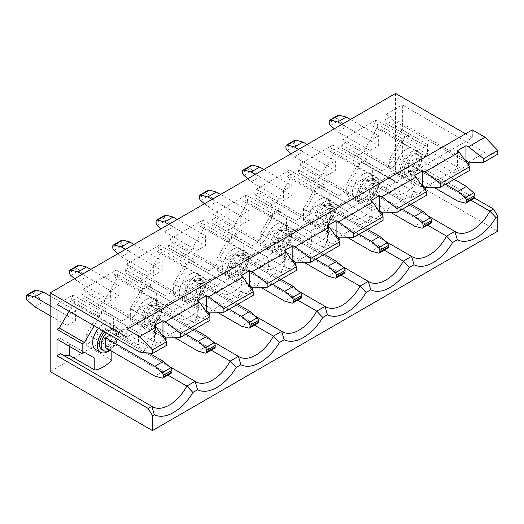 <?xml version="1.0" encoding="UTF-8"?>
<svg xmlns="http://www.w3.org/2000/svg" width="524" height="524" viewBox="0 0 524 524"><rect width="100%" height="100%" fill="white"/><g stroke="black" fill="none" stroke-linecap="round" stroke-linejoin="round"><path stroke-width="0.39" stroke-dasharray="2.62 1.97" d="M152.995 305.394A12.052 6.956 120 0 0 145.122 316.011A12.052 6.956 120 0 0 146.969 325.666A12.052 6.956 120 0 0 152.995 325.07A12.052 6.956 120 0 0 160.868 314.452A12.052 6.956 120 0 0 159.021 304.791A12.052 6.956 120 0 0 152.995 305.394M151.292 304.405A12.052 6.956 120 0 0 143.419 315.029A12.052 6.956 120 0 0 145.266 324.683A12.052 6.956 120 0 0 151.292 324.087A12.052 6.956 120 0 0 159.165 313.463A12.052 6.956 120 0 0 157.318 303.809A12.052 6.956 120 0 0 151.292 304.405M196.284 280.399A12.052 6.956 120 0 0 188.411 291.017A12.052 6.956 120 0 0 190.258 300.678A12.052 6.956 120 0 0 196.284 300.075A12.052 6.956 120 0 0 204.15 289.458A12.052 6.956 120 0 0 202.303 279.803A12.052 6.956 120 0 0 196.284 280.399M194.574 279.416A12.052 6.956 120 0 0 186.701 290.034A12.052 6.956 120 0 0 188.548 299.689A12.052 6.956 120 0 0 194.574 299.093A12.052 6.956 120 0 0 202.447 288.475A12.052 6.956 120 0 0 200.6 278.82A12.052 6.956 120 0 0 194.574 279.416M239.566 255.411A12.052 6.956 120 0 0 231.693 266.028A12.052 6.956 120 0 0 233.54 275.683A12.052 6.956 120 0 0 239.566 275.087A12.052 6.956 120 0 0 247.439 264.469A12.052 6.956 120 0 0 245.592 254.808A12.052 6.956 120 0 0 239.566 255.411M237.863 254.422A12.052 6.956 120 0 0 229.99 265.046A12.052 6.956 120 0 0 231.837 274.7A12.052 6.956 120 0 0 237.863 274.104A12.052 6.956 120 0 0 245.736 263.48A12.052 6.956 120 0 0 243.889 253.826A12.052 6.956 120 0 0 237.863 254.422M282.855 230.416A12.052 6.956 120 0 0 274.982 241.033A12.052 6.956 120 0 0 276.829 250.695A12.052 6.956 120 0 0 282.855 250.092A12.052 6.956 120 0 0 290.728 239.475A12.052 6.956 120 0 0 288.881 229.82A12.052 6.956 120 0 0 282.855 230.416M281.152 229.433A12.052 6.956 120 0 0 273.279 240.051A12.052 6.956 120 0 0 275.126 249.706A12.052 6.956 120 0 0 281.152 249.11A12.052 6.956 120 0 0 289.025 238.492A12.052 6.956 120 0 0 287.178 228.837A12.052 6.956 120 0 0 281.152 229.433M326.144 205.421A12.052 6.956 120 0 0 318.271 216.045A12.052 6.956 120 0 0 320.118 225.7A12.052 6.956 120 0 0 326.144 225.104A12.052 6.956 120 0 0 334.017 214.486A12.052 6.956 120 0 0 332.17 204.825A12.052 6.956 120 0 0 326.144 205.421M324.441 204.439A12.052 6.956 120 0 0 316.568 215.063A12.052 6.956 120 0 0 318.415 224.717A12.052 6.956 120 0 0 324.441 224.121A12.052 6.956 120 0 0 332.308 213.497A12.052 6.956 120 0 0 330.461 203.843A12.052 6.956 120 0 0 324.441 204.439M151.292 301.948A15.065 8.698 120 0 0 141.447 315.219A15.065 8.698 120 0 0 143.759 327.29A15.065 8.698 120 0 0 151.292 326.544A15.065 8.698 120 0 0 161.13 313.273A15.065 8.698 120 0 0 158.824 301.202A15.065 8.698 120 0 0 151.292 301.948M146.602 299.243A15.065 8.698 120 0 0 136.764 312.514A15.065 8.698 120 0 0 139.07 324.585A15.065 8.698 120 0 0 146.602 323.839A15.065 8.698 120 0 0 156.447 310.568A15.065 8.698 120 0 0 154.135 298.497A15.065 8.698 120 0 0 146.602 299.243M194.574 276.954A15.065 8.698 120 0 0 184.736 290.231A15.065 8.698 120 0 0 187.048 302.302A15.065 8.698 120 0 0 194.574 301.555A15.065 8.698 120 0 0 204.419 288.279A15.065 8.698 120 0 0 202.107 276.207A15.065 8.698 120 0 0 194.574 276.954M189.891 274.248A15.065 8.698 120 0 0 180.046 287.525A15.065 8.698 120 0 0 182.359 299.597A15.065 8.698 120 0 0 189.891 298.85A15.065 8.698 120 0 0 199.729 285.573A15.065 8.698 120 0 0 197.424 273.502A15.065 8.698 120 0 0 189.891 274.248M237.863 251.965A15.065 8.698 120 0 0 228.025 265.236A15.065 8.698 120 0 0 230.331 277.307A15.065 8.698 120 0 0 237.863 276.561A15.065 8.698 120 0 0 247.701 263.29A15.065 8.698 120 0 0 245.396 251.219A15.065 8.698 120 0 0 237.863 251.965M233.18 249.26A15.065 8.698 120 0 0 223.335 262.531A15.065 8.698 120 0 0 225.648 274.602A15.065 8.698 120 0 0 233.18 273.856A15.065 8.698 120 0 0 243.018 260.585A15.065 8.698 120 0 0 240.706 248.514A15.065 8.698 120 0 0 233.18 249.26M281.152 226.971A15.065 8.698 120 0 0 271.308 240.247A15.065 8.698 120 0 0 273.62 252.319A15.065 8.698 120 0 0 281.152 251.572A15.065 8.698 120 0 0 290.99 238.296A15.065 8.698 120 0 0 288.685 226.224A15.065 8.698 120 0 0 281.152 226.971M276.462 224.265A15.065 8.698 120 0 0 266.624 237.542A15.065 8.698 120 0 0 268.93 249.614A15.065 8.698 120 0 0 276.462 248.867A15.065 8.698 120 0 0 286.307 235.59A15.065 8.698 120 0 0 283.995 223.519A15.065 8.698 120 0 0 276.462 224.265M324.441 201.982A15.065 8.698 120 0 0 314.597 215.253A15.065 8.698 120 0 0 316.909 227.324A15.065 8.698 120 0 0 324.441 226.578A15.065 8.698 120 0 0 334.279 213.307A15.065 8.698 120 0 0 331.967 201.236A15.065 8.698 120 0 0 324.441 201.982M319.751 199.277A15.065 8.698 120 0 0 309.913 212.548A15.065 8.698 120 0 0 312.219 224.619A15.065 8.698 120 0 0 319.751 223.872A15.065 8.698 120 0 0 329.589 210.602A15.065 8.698 120 0 0 327.284 198.531A15.065 8.698 120 0 0 319.751 199.277M369.427 180.433A12.052 6.956 120 0 0 361.56 191.05A12.052 6.956 120 0 0 363.407 200.705A12.052 6.956 120 0 0 369.427 200.109A12.052 6.956 120 0 0 377.3 189.492A12.052 6.956 120 0 0 375.453 179.837A12.052 6.956 120 0 0 369.427 180.433M367.724 179.45A12.052 6.956 120 0 0 359.85 190.068A12.052 6.956 120 0 0 361.698 199.723A12.052 6.956 120 0 0 367.724 199.127A12.052 6.956 120 0 0 375.597 188.509A12.052 6.956 120 0 0 373.75 178.854A12.052 6.956 120 0 0 367.724 179.45M367.724 176.988A15.065 8.698 120 0 0 357.885 190.264A15.065 8.698 120 0 0 360.191 202.336A15.065 8.698 120 0 0 367.724 201.589A15.065 8.698 120 0 0 377.568 188.312A15.065 8.698 120 0 0 375.256 176.241A15.065 8.698 120 0 0 367.724 176.988M363.04 174.282A15.065 8.698 120 0 0 353.196 187.559A15.065 8.698 120 0 0 355.508 199.624A15.065 8.698 120 0 0 363.04 198.884A15.065 8.698 120 0 0 372.878 185.607A15.065 8.698 120 0 0 370.573 173.536A15.065 8.698 120 0 0 363.04 174.282M109.706 350.058A12.052 6.956 120 0 0 117.579 339.441A12.052 6.956 120 0 0 115.732 329.786A12.052 6.956 120 0 0 109.706 330.382A12.052 6.956 120 0 0 106.529 332.923M101.977 349.672A12.052 6.956 120 0 0 108.003 349.076A12.052 6.956 120 0 0 115.876 338.458A12.052 6.956 120 0 0 114.029 328.803A12.052 6.956 120 0 0 108.003 329.399A12.052 6.956 120 0 0 104.826 331.941M412.716 155.438A12.052 6.956 120 0 0 404.842 166.062A12.052 6.956 120 0 0 406.69 175.717A12.052 6.956 120 0 0 412.716 175.121A12.052 6.956 120 0 0 420.589 164.503A12.052 6.956 120 0 0 418.741 154.842A12.052 6.956 120 0 0 412.716 155.438M411.012 154.456A12.052 6.956 120 0 0 403.139 165.073A12.052 6.956 120 0 0 404.986 174.734A12.052 6.956 120 0 0 411.012 174.138A12.052 6.956 120 0 0 418.886 163.514A12.052 6.956 120 0 0 417.039 153.859A12.052 6.956 120 0 0 411.012 154.456M109.955 350.202A15.065 8.698 120 0 0 118.175 337.004A15.065 8.698 120 0 0 115.535 326.19A15.065 8.698 120 0 0 108.003 326.937A15.065 8.698 120 0 0 103.215 331.011M95.787 349.58A15.065 8.698 120 0 0 103.313 348.833A15.065 8.698 120 0 0 113.158 335.556A15.065 8.698 120 0 0 110.846 323.485A15.065 8.698 120 0 0 103.313 324.232A15.065 8.698 120 0 0 98.532 328.306M411.012 151.999A15.065 8.698 120 0 0 401.174 165.27A15.065 8.698 120 0 0 403.48 177.341A15.065 8.698 120 0 0 411.012 176.595A15.065 8.698 120 0 0 420.851 163.324A15.065 8.698 120 0 0 418.545 151.253A15.065 8.698 120 0 0 411.012 151.999M406.329 149.294A15.065 8.698 120 0 0 396.485 162.564A15.065 8.698 120 0 0 398.797 174.636A15.065 8.698 120 0 0 406.329 173.889A15.065 8.698 120 0 0 416.167 160.619A15.065 8.698 120 0 0 413.855 148.547A15.065 8.698 120 0 0 406.329 149.294M148.731 322.607L157.252 317.688L157.252 307.85L148.731 312.769L148.731 322.607L174.027 337.214M192.02 297.619L200.541 292.7L200.541 282.862L192.02 287.781L192.02 297.619L217.316 312.225M235.309 272.624L243.83 267.705L243.83 257.867L235.309 262.786L235.309 272.624L260.605 287.231M278.598 247.636L287.113 242.717L287.113 232.879L278.598 237.798L278.598 247.636L303.894 262.242M321.88 222.641L330.402 217.722L330.402 207.884L321.88 212.803L321.88 222.641L347.176 237.248M103.189 312.501L96.881 316.142L86.702 333.827L111.835 348.342L122.02 330.657L128.328 327.009L103.189 312.501L113.374 318.428L113.374 330.467L138.513 344.982A33.739 19.48 120 0 0 155.471 334.856L130.332 320.341L130.332 308.636L140.347 291.043L146.478 287.506L156.663 293.433L156.663 305.479L181.795 319.994A33.739 19.48 120 0 0 198.753 309.861L173.621 295.346L173.621 283.641L183.636 266.054L189.767 262.517L199.945 268.445L199.945 280.484L225.084 294.999A33.739 19.48 120 0 0 242.042 284.873L216.903 270.358L216.903 258.653L226.925 241.06L233.049 237.523L243.234 243.45L243.234 255.496L268.373 270.011A33.739 19.48 120 0 0 285.331 259.878L260.192 245.363L260.192 233.658L270.207 216.071L276.338 212.534L286.523 218.462L286.523 230.501L311.656 245.016A33.739 19.48 120 0 0 328.62 234.883L303.481 220.375L303.481 208.67L313.496 191.077L319.627 187.54L329.806 193.467L329.806 205.513L354.945 220.028A33.739 19.48 120 0 0 371.902 209.895L346.77 195.38L346.77 183.675L356.785 166.088L362.49 162.794L372.669 168.721L372.669 180.583A33.739 19.48 120 0 1 364.318 179.156L455.494 231.791M86.702 333.827L86.702 345.689A33.739 19.48 120 0 0 95.702 333.447L103.942 328.692A33.739 19.48 120 0 0 104.597 329.105A33.739 19.48 120 0 0 113.374 330.467M130.332 320.341A33.739 19.48 120 0 0 138.991 308.459L147.231 303.704A33.739 19.48 120 0 0 147.879 304.11A33.739 19.48 120 0 0 156.663 305.479M117.631 274.248L117.631 277.301L103.189 302.662L96.455 306.547L82.013 297.861L82.013 294.816L85.851 292.602L83.29 289.156L116.354 270.07L113.8 276.462L117.631 274.248L142.77 288.763L142.77 291.816L128.328 317.171L121.594 321.061L96.455 306.547M140.347 281.205L125.302 272.873L125.302 269.821L129.133 267.607L126.579 264.162L159.643 245.075L157.082 251.474L160.92 249.26L160.92 252.306L146.478 277.668L140.347 281.205L165.486 295.719L150.44 287.388L150.44 284.336L142.77 288.763M128.328 317.171L103.189 302.662M381.924 170.758L356.785 156.25L362.909 152.713L388.048 167.222L381.924 170.758L366.872 162.427L366.872 159.375L359.202 163.802L359.202 166.855L344.766 192.216L338.635 195.753L323.583 187.415L323.583 184.369L315.92 188.797L315.92 191.843L301.477 217.205L295.346 220.742L280.301 212.41L280.301 209.358L272.631 213.785L272.631 216.838L258.188 242.199L252.057 245.736L237.012 237.405L237.012 234.352L229.342 238.78L229.342 241.826L214.899 267.188L208.775 270.725L193.723 262.393L193.723 259.341L186.053 263.769L186.053 266.821L171.617 292.182L165.486 295.719M171.617 292.182L146.478 277.668M122.02 330.657L96.881 316.142M155.471 334.856L155.471 323.151L165.486 305.558L171.617 302.021L146.478 287.506M165.486 305.558L140.347 291.043M138.991 308.459L211.179 350.137M168.689 366.079L103.942 328.692M150.44 284.336L125.302 269.821M129.133 267.607L209.659 314.099M113.8 276.462L194.319 322.954L208.519 314.754M173.621 295.346A33.739 19.48 120 0 0 182.28 283.464L190.513 278.709A33.739 19.48 120 0 0 191.168 279.122A33.739 19.48 120 0 0 199.945 280.484M183.636 256.216L168.59 247.878L168.59 244.832L172.422 242.619L169.868 239.173L202.926 220.087L200.371 226.479L204.203 224.265L204.203 227.318L189.767 252.673L183.636 256.216L208.775 270.725M214.899 267.188L189.767 252.673M198.753 309.861L198.753 298.156L208.775 280.569L214.899 277.026L189.767 262.517M208.775 280.569L183.636 266.054M182.28 283.464L254.461 325.142M211.978 341.085L147.231 303.704M186.053 263.769L160.92 249.26M193.723 259.341L168.59 244.832M172.422 242.619L252.948 289.104M157.082 251.474L237.608 297.959L251.808 289.765M216.903 270.358A33.739 19.48 120 0 0 225.562 258.476L233.802 253.721A33.739 19.48 120 0 0 234.457 254.127A33.739 19.48 120 0 0 243.234 255.496M226.925 231.222L211.873 222.89L211.873 219.838L215.711 217.624L213.15 214.178L246.214 195.092L243.66 201.491L247.492 199.277L247.492 202.323L233.049 227.685L226.925 231.222L252.057 245.736M258.188 242.199L233.049 227.685M242.042 284.873L242.042 273.168L252.057 255.574L258.188 252.037L233.049 237.523M252.057 255.574L226.925 241.06M225.562 258.476L297.75 300.147M255.267 316.096L190.513 278.709M229.342 238.78L204.203 224.265M237.012 234.352L211.873 219.838M215.711 217.624L296.23 264.116M200.371 226.479L280.897 272.971L295.097 264.771M260.192 245.363A33.739 19.48 120 0 0 268.851 233.481L277.091 228.726A33.739 19.48 120 0 0 277.746 229.139A33.739 19.48 120 0 0 286.523 230.501M270.207 206.233L255.162 197.895L255.162 194.849L258.994 192.636L256.439 189.19L289.503 170.103L286.942 176.496L290.781 174.282L290.781 177.335L276.338 202.69L270.207 206.233L295.346 220.742M301.477 217.205L276.338 202.69M285.331 259.878L285.331 248.173L295.346 230.586L301.477 227.043L276.338 212.534M295.346 230.586L270.207 216.071M268.851 233.481L341.039 275.159M298.556 291.102L233.802 253.721M272.631 213.785L247.492 199.277M280.301 209.358L255.162 194.849M258.994 192.636L339.519 239.121M243.66 201.491L324.186 247.976L338.386 239.782M303.481 220.375A33.739 19.48 120 0 0 312.14 208.493L320.374 203.738A33.739 19.48 120 0 0 321.029 204.144A33.739 19.48 120 0 0 329.806 205.513M313.496 181.238L298.451 172.907L298.451 169.855L302.283 167.641L299.728 164.195L332.786 145.109L330.231 151.508L334.07 149.294L334.07 152.34L319.627 177.702L313.496 181.238L338.635 195.753M344.766 192.216L319.627 177.702M328.62 234.883L328.62 223.185L338.635 205.591L344.766 202.054L319.627 187.54M338.635 205.591L313.496 191.077M312.14 208.493L384.328 250.164M341.838 266.113L277.091 228.726M315.92 188.797L290.781 174.282M323.583 184.369L298.451 169.855M302.283 167.641L382.808 214.133M286.942 176.496L367.468 222.988L381.669 214.788M116.354 270.07L196.88 316.555L194.319 322.954M197.731 300.619L197.731 316.064L196.88 316.555M197.731 316.064L199.467 317.518L165.486 337.142M162.964 336.139L163.816 335.648L83.29 289.156M126.579 264.162L207.104 310.653L206.253 311.145M159.643 245.075L240.162 291.567L237.608 297.959M241.014 275.624L241.014 291.075L240.162 291.567M241.014 291.075L242.756 292.53L208.768 312.153M169.868 239.173L250.387 285.665L249.535 286.156M202.926 220.087L283.451 266.572L280.897 272.971M284.303 250.636L284.303 266.081L283.451 266.572M284.303 266.081L286.045 267.535L252.057 287.159M213.15 214.178L293.676 260.67L292.824 261.162M246.214 195.092L326.74 241.584L324.186 247.976M327.592 225.641L327.592 241.092L326.74 241.584M327.592 241.092L329.334 242.547L295.346 262.17M256.439 189.19L336.965 235.682L336.113 236.173M289.503 170.103L370.029 216.589L367.468 222.988M370.881 200.653L370.881 216.098L370.029 216.589M370.881 216.098L372.616 217.552L338.635 237.176M299.728 164.195L380.254 210.687L379.402 211.179M332.786 145.109L413.312 191.601L410.757 197.993L424.957 189.799M414.163 175.658L414.163 191.109L413.312 191.601M414.163 191.109L415.905 192.563L381.917 212.187M339.775 245.37L329.334 242.547M383.064 220.381L372.616 217.552M296.492 270.364L286.045 267.535M253.203 295.353L242.756 292.53M209.914 320.347L199.467 317.518M426.353 195.387L415.905 192.563M385.127 241.119L320.374 203.738M365.169 197.653L373.691 192.734L373.691 182.896L365.169 187.815L365.169 197.653L390.465 212.259M346.77 195.38A33.739 19.48 120 0 0 355.429 183.498L363.663 178.743A33.739 19.48 120 0 0 364.318 179.156M356.785 156.25L341.733 147.912L341.733 144.866L345.571 142.652L343.017 139.207L376.075 120.12L373.52 126.513L377.352 124.299L377.352 127.352L362.909 152.713M371.902 209.895L371.902 198.19L381.924 180.603L387.622 177.309L362.49 162.794M381.924 180.603L356.785 166.088M355.429 183.498L427.61 225.176M359.202 163.802L334.07 149.294M366.872 159.375L341.733 144.866M345.571 142.652L426.097 189.138M330.231 151.508L410.757 197.993M343.017 139.207L423.536 185.699L422.685 186.19M468.246 164.805L454.046 173.005L456.601 166.606L376.075 120.12M456.601 166.606L457.452 166.115L457.452 150.67M425.206 187.192L459.194 167.569L457.452 166.115M459.194 167.569L469.635 170.398M428.416 216.13L363.663 178.743M105.448 347.602L113.97 342.683L113.97 332.845L110.178 335.033M408.458 172.658L416.98 167.739L416.98 157.901L408.458 162.82L408.458 172.658L433.754 187.264M69.07 311.302L74.343 302.289L74.343 299.243L70.511 301.457L73.065 295.058L57.005 304.333M69.659 346.469L69.659 343.665L59.297 337.842L57.005 339.166M60.653 353.687A33.739 19.48 120 0 0 61.308 354.093A33.739 19.48 120 0 0 61.989 354.46M399.727 141.297L389.712 158.883L389.712 170.745A33.739 19.48 120 0 0 398.712 158.51L402.366 156.401L402.366 139.77L399.727 141.297L424.866 155.805L414.844 173.398L389.712 158.883M388.048 167.222L402.491 141.86L402.491 138.814L410.161 134.386L385.022 119.872L385.022 122.924L400.067 131.255L402.366 129.932L402.366 104.944L485.021 152.661L497.8 154.135M385.022 119.872L388.86 117.658L386.299 114.212L402.366 104.944M165.237 339.749L151.036 347.943L153.591 341.55L73.065 295.058M153.591 341.55L154.442 341.059L154.442 325.607M139.659 352.056L156.185 342.513L154.442 341.059M465.974 161.196L466.825 160.704L386.299 114.212M468.495 162.204L485.021 152.661M95.702 333.447L167.89 375.125M398.712 158.51L470.899 200.181M474.534 198.072L402.366 156.401M126.965 337.148L472.321 137.753L465.502 133.817M110.387 290.63L118.909 285.711L118.909 295.549L110.387 300.468L110.387 290.63L82.183 274.347M153.676 265.642L162.198 260.723L162.198 270.561L153.676 275.48L153.676 265.642L125.472 249.358M196.965 240.647L205.487 235.728L205.487 245.566L196.965 250.485L196.965 240.647L168.761 224.364M240.247 215.659L248.769 210.74L248.769 220.578L240.247 225.497L240.247 215.659L212.043 199.375M283.536 190.664L292.058 185.745L292.058 195.583L283.536 200.502L283.536 190.664L255.332 174.381M326.825 165.676L335.347 160.757L335.347 170.595L326.825 175.514L326.825 165.676L298.621 149.392M370.114 150.519L378.629 145.6L378.629 135.762L370.114 140.681L370.114 150.519L337.731 131.825L346.253 126.906L338.995 120.474A2.41 1.389 60 0 1 337.731 117.841L337.731 116.295A2.41 1.389 60 0 1 338.229 115.195M67.098 325.463L75.62 320.544L75.62 310.706L67.098 315.625L67.098 325.463L50.186 315.697M395.548 93.429L395.548 172.147L497.8 231.182M50.186 371.536L395.548 172.147M156.185 342.513L166.625 345.336M472.321 129.88L472.321 137.753M410.161 134.386L410.161 137.432L425.206 145.77L427.499 144.447L402.366 129.932M427.499 144.447L427.499 154.285L402.366 139.77M389.712 170.745L414.844 185.26A33.739 19.48 -60 0 1 397.808 195.098L372.669 180.583M86.702 345.689L111.835 360.198M466.825 160.704L467.703 161.883M163.816 335.648L164.693 336.827M469.38 164.15L388.86 117.658M454.046 173.005L373.52 126.513M402.491 138.814L377.352 124.299M166.37 339.087L85.851 292.602M94.209 325.81L99.481 316.804L99.481 313.752L107.151 309.324L82.013 294.816M151.036 347.943L70.511 301.457M99.481 313.752L74.343 299.243M397.808 195.098L397.808 183.236L372.669 168.721M414.844 173.398L414.844 185.26M94.792 358.18L69.659 343.665M111.835 348.342L111.835 351.29M107.151 309.324L107.151 312.376L121.594 321.061M128.328 327.009L138.513 332.937L138.513 344.982M171.617 302.021L181.795 307.948L181.795 319.994M214.899 277.026L225.084 282.953L225.084 294.999M258.188 252.037L268.373 257.965L268.373 270.011M301.477 227.043L311.656 232.97L311.656 245.016M344.766 202.054L354.945 207.982L354.945 220.028M397.808 183.236L387.622 177.309M427.499 154.285L424.866 155.805M107.151 312.376L82.013 297.861M99.481 316.804L74.343 302.289M84.436 352.351L59.297 337.842M425.206 145.77L400.067 131.255M410.161 137.432L385.022 122.924M402.491 141.86L377.352 127.352M445.61 184.271L408.458 162.82M474.423 198.151A2.41 1.389 60 0 1 473.657 198.216L466.399 196.277L416.98 167.739M466.399 196.277L457.878 201.196M454.131 179.352L416.98 157.901M171.413 373.095A2.41 1.389 60 0 1 170.647 373.16L163.39 371.215L113.97 342.683M163.39 371.215L154.868 376.134M149.137 353.15L113.97 332.845M34.722 306.769L43.243 301.85L35.986 295.412A2.41 1.389 60 0 1 34.722 292.785L34.722 291.239A2.41 1.389 60 0 1 35.219 290.132M50.186 296.021L75.62 310.706M43.243 301.85L75.62 320.544M50.186 305.859L67.098 315.625M350.425 119.479L378.629 135.762M346.253 126.906L378.629 145.6M334.305 128.786L337.731 131.825M341.903 124.398L370.114 140.681M424.414 186.878L423.536 185.699M366.872 162.427L341.733 147.912M359.202 166.855L334.07 152.34M354.945 207.982L329.806 193.467M371.902 198.19L346.77 183.675M402.321 209.259L365.169 187.815M431.134 223.145A2.41 1.389 60 0 1 430.368 223.211L423.11 221.266L373.691 192.734M423.11 221.266L414.589 226.185M410.842 204.34L373.691 182.896M291.017 153.781L294.442 156.82L326.825 175.514M307.143 144.473L335.347 160.757M294.442 156.82L302.964 151.901L295.706 145.462A2.41 1.389 60 0 1 294.442 142.836L285.921 147.755M285.921 146.209L294.442 141.284L294.442 142.836M294.442 141.284A2.41 1.389 60 0 1 294.947 140.183M302.964 151.901L335.347 170.595M381.131 211.873L380.254 210.687M207.982 311.839L207.104 310.653M251.265 286.844L250.387 285.665M294.553 261.856L293.676 260.67M337.842 236.861L336.965 235.682M323.583 187.415L298.451 172.907M315.92 191.843L290.781 177.335M311.656 232.97L286.523 218.462M328.62 223.185L303.481 208.67M280.301 212.41L255.162 197.895M272.631 216.838L247.492 202.323M268.373 257.965L243.234 243.45M285.331 248.173L260.192 233.658M237.012 237.405L211.873 222.89M229.342 241.826L204.203 227.318M225.084 282.953L199.945 268.445M242.042 273.168L216.903 258.653M193.723 262.393L168.59 247.878M186.053 266.821L160.92 252.306M181.795 307.948L156.663 293.433M198.753 298.156L173.621 283.641M150.44 287.388L125.302 272.873M142.77 291.816L117.631 277.301M138.513 332.937L113.374 318.428M155.471 323.151L130.332 308.636M359.032 234.254L321.88 212.803M387.845 248.134A2.41 1.389 60 0 1 387.085 248.199L379.828 246.26L330.402 217.722M379.828 246.26L371.306 251.179M367.553 229.335L330.402 207.884M315.749 259.242L278.598 237.798M344.563 273.128A2.41 1.389 60 0 1 343.796 273.194L336.539 271.249L287.113 242.717M336.539 271.249L328.017 276.168M324.264 254.323L287.113 232.879M272.46 284.237L235.309 262.786M301.274 298.117A2.41 1.389 60 0 1 300.507 298.182L293.25 296.243L243.83 267.705M293.25 296.243L284.728 301.162M280.982 279.318L243.83 257.867M229.171 309.226L192.02 287.781M257.985 323.112A2.41 1.389 60 0 1 257.225 323.177L249.961 321.232L200.541 292.7M249.961 321.232L241.446 326.151M237.693 304.306L200.541 282.862M185.882 334.22L148.731 312.769M214.696 348.1A2.41 1.389 60 0 1 213.936 348.165L206.679 346.226L157.252 317.688M206.679 346.226L198.157 351.146M194.404 329.301L157.252 307.85M247.728 178.769L251.16 181.808L283.536 200.502M263.854 169.462L292.058 185.745M251.16 181.808L259.675 176.889L252.417 170.457A2.41 1.389 60 0 1 251.16 167.824L242.638 172.743M242.638 171.197L251.16 166.278L251.16 167.824M251.16 166.278A2.41 1.389 60 0 1 251.658 165.178M259.675 176.889L292.058 195.583M204.445 203.764L207.871 206.803L240.247 225.497M220.565 194.456L248.769 210.74M207.871 206.803L216.392 201.884L209.135 195.445A2.41 1.389 60 0 1 207.871 192.819L199.349 197.738M199.349 196.192L207.871 191.273L207.871 192.819M207.871 191.273A2.41 1.389 60 0 1 208.369 190.166M216.392 201.884L248.769 220.578M161.156 228.752L164.582 231.791L196.965 250.485M177.276 219.445L205.487 235.728M164.582 231.791L173.103 226.872L165.846 220.44A2.41 1.389 60 0 1 164.582 217.807L156.06 222.726M156.06 221.18L164.582 216.261L164.582 217.807M164.582 216.261A2.41 1.389 60 0 1 165.08 215.161M173.103 226.872L205.487 245.566M117.867 253.747L121.293 256.786L153.676 275.48M133.993 244.439L162.198 260.723M121.293 256.786L129.814 251.867L122.557 245.429A2.41 1.389 60 0 1 121.293 242.802L112.771 247.721M112.771 246.175L121.293 241.256L121.293 242.802M121.293 241.256A2.41 1.389 60 0 1 121.797 240.149M129.814 251.867L162.198 270.561M74.578 278.735L78.01 281.774L110.387 300.468M90.704 269.428L118.909 285.711M78.01 281.774L86.532 276.855L79.275 270.423A2.41 1.389 60 0 1 78.01 267.79L69.489 272.709M69.489 271.163L78.01 266.244L78.01 267.79M78.01 266.244A2.41 1.389 60 0 1 78.508 265.144M86.532 276.855L118.909 295.549M34.722 292.785L26.2 297.704M26.2 296.158L34.722 291.239M337.731 117.841L329.21 122.76M329.21 121.214L337.731 116.295M473.657 198.216L465.135 203.135M170.647 373.16L162.126 378.079M330.474 125.393L338.995 120.474M27.464 300.331L35.986 295.412M430.368 223.211L421.846 228.13M287.185 150.381L295.706 145.462M387.085 248.199L378.564 253.125M343.796 273.194L335.275 278.113M300.507 298.182L291.986 303.108M257.225 323.177L248.703 328.096M213.936 348.165L205.415 353.091M243.896 175.376L252.417 170.457M200.613 200.364L209.135 195.445M157.324 225.359L165.846 220.44M114.035 250.348L122.557 245.429M70.753 275.342L79.275 270.423M146.969 325.666L145.266 324.683M190.258 300.678L188.548 299.689M233.54 275.683L231.837 274.7M276.829 250.695L275.126 249.706M320.118 225.7L318.415 224.717M143.759 327.29L139.07 324.585M187.048 302.302L182.359 299.597M230.331 277.307L225.648 274.602M273.62 252.319L268.93 249.614M316.909 227.324L312.219 224.619M363.407 200.705L361.698 199.723M360.191 202.336L355.508 199.624M406.69 175.717L404.986 174.734M403.48 177.341L398.797 174.636M104.597 329.105L195.773 381.741M147.879 304.11L239.055 356.752M191.168 279.122L282.344 331.757M234.457 254.127L325.633 306.769M277.746 229.139L368.922 281.774M321.029 204.144L412.205 256.786M61.308 354.093L152.484 406.735M418.545 151.253L413.855 148.547M115.535 326.19L110.846 323.485M418.741 154.842L417.039 153.859M115.732 329.786L114.029 328.803M375.256 176.241L370.573 173.536M375.453 179.837L373.75 178.854M331.967 201.236L327.284 198.531M288.685 226.224L283.995 223.519M245.396 251.219L240.706 248.514M202.107 276.207L197.424 273.502M158.824 301.202L154.135 298.497M332.17 204.825L330.461 203.843M288.881 229.82L287.178 228.837M245.592 254.808L243.889 253.826M202.303 279.803L200.6 278.82M159.021 304.791L157.318 303.809"/><path stroke-width="0.79" d="M106.529 332.923A12.052 6.956 120 0 0 103.68 350.661A12.052 6.956 120 0 0 109.706 350.058L109.706 350.058M104.826 331.941A12.052 6.956 120 0 0 101.977 349.672L103.68 350.661M103.215 331.011A15.065 8.698 120 0 0 100.47 352.285A15.065 8.698 120 0 0 108.003 351.539A15.065 8.698 120 0 0 109.955 350.202M98.532 328.306A15.065 8.698 120 0 0 95.787 349.58L100.47 352.285M211.179 350.137L230.167 361.095L238.4 356.34A33.739 19.48 120 0 0 239.055 356.752A33.739 19.48 120 0 0 273.456 336.107L281.689 331.351A33.739 19.48 120 0 0 282.344 331.757A33.739 19.48 120 0 0 316.738 311.112L324.978 306.357A33.739 19.48 120 0 0 325.633 306.769A33.739 19.48 120 0 0 360.027 286.124L368.267 281.368A33.739 19.48 120 0 0 368.922 281.774A33.739 19.48 120 0 0 403.316 261.129L411.55 256.374L385.127 241.119M167.89 375.125L186.878 386.09L195.118 381.334A33.739 19.48 120 0 0 195.773 381.741A33.739 19.48 120 0 0 230.167 361.095L236.2 367.455A39.765 22.958 -60 0 1 197.6 389.738L192.917 392.443A39.765 22.958 -60 0 1 154.318 414.726L152.438 415.814L148.181 408.432L57.005 355.789L57.005 339.166L82.144 353.674L82.144 343.836L57.005 329.327L57.005 304.333L139.659 352.056L152.438 353.53L166.625 345.336L166.625 341.694L156.185 327.068L139.659 336.604L126.965 329.275L472.321 129.88L485.021 137.216L468.495 146.753L483.613 158.687L497.8 150.499L485.021 137.216M197.6 389.738L195.118 381.334L168.689 366.079M208.519 314.754L209.659 314.099L207.982 311.839M254.461 325.142L273.456 336.107L279.488 342.46A39.765 22.958 -60 0 1 240.889 364.743L236.2 367.455M240.889 364.743L238.4 356.34L211.978 341.085M251.808 289.765L252.948 289.104L251.265 286.844M297.75 300.147L316.738 311.112L322.777 317.472A39.765 22.958 -60 0 1 284.178 339.755L279.488 342.46M284.178 339.755L281.689 331.351L255.267 316.096M295.097 264.771L296.23 264.116L294.553 261.856M341.039 275.159L360.027 286.124L366.066 292.477A39.765 22.958 -60 0 1 327.461 314.76L322.777 317.472M327.461 314.76L324.978 306.357L298.556 291.102M338.386 239.782L339.519 239.121L337.842 236.861M384.328 250.164L403.316 261.129L409.349 267.489A39.765 22.958 -60 0 1 370.75 289.772L366.066 292.477M370.75 289.772L368.267 281.368L341.838 266.113M381.669 214.788L382.808 214.133L381.131 211.873M156.185 327.068L154.442 325.607L162.964 320.688L162.964 336.139L165.486 337.142L180.603 337.273L209.914 320.347L209.914 316.706L180.603 333.631L180.603 337.273M208.768 312.153L206.253 311.145L206.253 295.7L208.768 296.702L242.756 277.085L253.203 291.711L253.203 295.353L223.892 312.278L208.768 312.153M252.057 287.159L249.535 286.156L249.535 270.705L252.057 271.714L286.045 252.09L296.492 266.723L296.492 270.364L267.175 287.283L252.057 287.159M295.346 262.17L292.824 261.162L292.824 245.717L295.346 246.719L329.334 227.095L339.775 241.728L339.775 245.37L310.463 262.295L295.346 262.17M338.635 237.176L336.113 236.173L336.113 220.722L338.635 221.731L372.616 202.107L383.064 216.739L383.064 220.381L353.752 237.3L338.635 237.176M381.917 212.187L379.402 211.179L379.402 195.734L381.917 196.736L415.905 177.112L426.353 191.745L426.353 195.387L397.035 212.312L381.917 212.187M310.463 262.295L310.463 258.653L339.775 241.728M383.064 216.739L353.752 233.665L353.752 237.3M267.175 287.283L267.175 283.648L296.492 266.723M223.892 312.278L223.892 308.636L253.203 291.711M310.463 258.653L295.346 246.719M353.752 233.665L338.635 221.731M267.175 283.648L252.057 271.714M223.892 308.636L208.768 296.702M162.964 320.688L165.486 321.697L199.467 302.073L209.914 316.706M165.486 321.697L180.603 333.631M336.113 220.722L327.592 225.641L329.334 227.095M379.402 195.734L370.881 200.653L372.616 202.107M422.685 170.739L422.685 186.19L425.206 187.192L440.324 187.317L440.324 183.682L425.206 171.748L422.685 170.739L414.163 175.658L415.905 177.112M425.206 171.748L459.194 152.124L457.452 150.67L465.974 145.751L468.495 146.753M206.253 295.7L197.731 300.619L199.467 302.073M249.535 270.705L241.014 275.624L242.756 277.085M292.824 245.717L284.303 250.636L286.045 252.09M426.353 191.745L397.035 208.67L397.035 212.312M397.035 208.67L381.917 196.736M427.61 225.176L446.605 236.141L452.638 242.494A39.765 22.958 -60 0 1 414.039 264.777L409.349 267.489M414.039 264.777L411.55 256.374A33.739 19.48 120 0 0 412.205 256.786A33.739 19.48 120 0 0 446.605 236.141L454.839 231.385L428.416 216.13M424.957 189.799L426.097 189.138L424.414 186.878M440.324 187.317L469.635 170.398L469.635 166.756L459.194 152.124M440.324 183.682L469.635 166.756M126.965 329.275L126.965 337.148L50.186 292.818L50.186 371.536L152.438 430.571L497.8 231.182L497.8 216.419L495.927 217.506A39.765 22.958 -60 0 1 457.328 239.789L452.638 242.494M457.328 239.789L454.839 231.385A33.739 19.48 120 0 0 455.494 231.791A33.739 19.48 120 0 0 489.888 211.146L493.543 209.043L474.534 198.072M110.178 335.033L105.448 337.764L105.448 347.602L154.868 376.134L162.126 378.079A2.41 1.389 -120 0 0 162.892 378.014A2.41 1.389 -120 0 0 163.39 376.907L171.911 371.988L171.911 370.442L163.39 375.361L163.39 376.907M94.209 325.81L84.436 342.513L59.297 327.998L69.07 311.302M59.297 327.998L57.005 329.327M57.005 355.789L60.653 353.687L151.829 406.323A33.739 19.48 120 0 0 152.484 406.735A33.739 19.48 120 0 0 186.878 386.09L192.917 392.443M61.989 354.46A33.739 19.48 120 0 0 69.659 355.527L69.659 346.469M465.974 145.751L465.974 161.196L468.495 162.204L483.613 162.329L497.8 154.135L497.8 150.499M483.613 162.329L483.613 158.687M470.899 200.181L489.888 211.146L495.927 217.506M465.502 133.817L395.548 93.429L50.186 292.818M152.438 430.571L152.438 415.814M148.181 408.432L151.829 406.323L154.318 414.726M152.438 353.53L152.438 349.888L166.625 341.694M152.438 349.888L139.659 336.604M493.543 209.043L497.8 216.419M111.835 351.29L111.835 360.198A33.739 19.48 -60 0 1 94.792 370.036L69.659 355.527M467.703 161.883L469.38 164.15L468.246 164.805M164.693 336.827L166.37 339.087L165.237 339.749M94.792 370.036L94.792 358.18L84.436 352.351L82.144 353.674M84.436 342.513L82.144 343.836M466.399 200.423L466.399 201.969L474.921 197.05L474.921 195.498L466.399 200.423A2.41 1.389 -120 0 0 465.135 197.79L457.878 191.352L445.61 184.271M466.399 201.969A2.41 1.389 -120 0 1 465.901 203.07A2.41 1.389 -120 0 1 465.135 203.135L457.878 201.196L433.754 187.264M457.878 191.352L466.399 186.433L473.657 192.871A2.41 1.389 60 0 1 474.921 195.498M474.921 197.05A2.41 1.389 60 0 1 474.423 198.151L465.901 203.07M466.399 186.433L454.131 179.352M163.39 375.361A2.41 1.389 -120 0 0 162.126 372.734L154.868 366.296L105.448 337.764M154.868 366.296L163.39 361.377L170.647 367.815A2.41 1.389 60 0 1 171.911 370.442M171.911 371.988A2.41 1.389 60 0 1 171.413 373.095L162.892 378.014M163.39 361.377L149.137 353.15M43.243 292.012L34.722 296.931L27.464 294.986A2.41 1.389 -120 0 0 26.698 295.051L35.219 290.132A2.41 1.389 60 0 1 35.986 290.067L43.243 292.012L50.186 296.021M26.698 295.051A2.41 1.389 -120 0 0 26.2 296.158L26.2 297.704A2.41 1.389 -120 0 0 27.464 300.331L34.722 306.769L50.186 315.697M34.722 296.931L50.186 305.859M346.253 117.068L337.731 121.987L330.474 120.042A2.41 1.389 -120 0 0 329.707 120.114L338.229 115.195A2.41 1.389 60 0 1 338.995 115.123L346.253 117.068L350.425 119.479M329.707 120.114A2.41 1.389 -120 0 0 329.21 121.214L329.21 122.76A2.41 1.389 -120 0 0 330.474 125.393L334.305 128.786M337.731 121.987L341.903 124.398M390.465 212.259L414.589 226.185L421.846 228.13A2.41 1.389 -120 0 0 422.613 228.064A2.41 1.389 -120 0 0 423.11 226.958L431.632 222.038L431.632 220.493L423.11 225.412L423.11 226.958M423.11 225.412A2.41 1.389 -120 0 0 421.846 222.785L414.589 216.347L402.321 209.259M431.632 222.038A2.41 1.389 60 0 1 431.134 223.145L422.613 228.064M414.589 216.347L423.11 211.427L410.842 204.34M423.11 211.427L430.368 217.86A2.41 1.389 60 0 1 431.632 220.493M286.425 145.102L294.947 140.183A2.41 1.389 60 0 1 295.706 140.118L302.964 142.063L294.442 146.982L287.185 145.037A2.41 1.389 -120 0 0 286.425 145.102A2.41 1.389 -120 0 0 285.921 146.209L285.921 147.755A2.41 1.389 -120 0 0 287.185 150.381L291.017 153.781M294.442 146.982L298.621 149.392M302.964 142.063L307.143 144.473M347.176 237.248L371.306 251.179L378.564 253.125A2.41 1.389 -120 0 0 379.324 253.053A2.41 1.389 -120 0 0 379.828 251.952L388.349 247.033L388.349 245.481L379.828 250.407L379.828 251.952M379.828 250.407A2.41 1.389 -120 0 0 378.564 247.773L371.306 241.335L359.032 234.254M388.349 247.033A2.41 1.389 60 0 1 387.845 248.134L379.324 253.053M371.306 241.335L379.828 236.416L367.553 229.335M379.828 236.416L387.085 242.854A2.41 1.389 60 0 1 388.349 245.481M303.894 262.242L328.017 276.168L335.275 278.113A2.41 1.389 -120 0 0 336.041 278.048A2.41 1.389 -120 0 0 336.539 276.941L345.061 272.022L345.061 270.476L336.539 275.395L336.539 276.941M336.539 275.395A2.41 1.389 -120 0 0 335.275 272.768L328.017 266.33L315.749 259.242M345.061 272.022A2.41 1.389 60 0 1 344.563 273.128L336.041 278.048M328.017 266.33L336.539 261.411L324.264 254.323M336.539 261.411L343.796 267.843A2.41 1.389 60 0 1 345.061 270.476M260.605 287.231L284.728 301.162L291.986 303.108A2.41 1.389 -120 0 0 292.752 303.036A2.41 1.389 -120 0 0 293.25 301.935L301.772 297.016L301.772 295.464L293.25 300.39L293.25 301.935M293.25 300.39A2.41 1.389 -120 0 0 291.986 297.756L284.728 291.318L272.46 284.237M301.772 297.016A2.41 1.389 60 0 1 301.274 298.117L292.752 303.036M284.728 291.318L293.25 286.399L280.982 279.318M293.25 286.399L300.507 292.837A2.41 1.389 60 0 1 301.772 295.464M217.316 312.225L241.446 326.151L248.703 328.096A2.41 1.389 -120 0 0 249.463 328.031A2.41 1.389 -120 0 0 249.961 326.924L258.483 322.005L258.483 320.459L249.961 325.378L249.961 326.924M249.961 325.378A2.41 1.389 -120 0 0 248.703 322.751L241.446 316.313L229.171 309.226M258.483 322.005A2.41 1.389 60 0 1 257.985 323.112L249.463 328.031M241.446 316.313L249.961 311.394L237.693 304.306M249.961 311.394L257.225 317.826A2.41 1.389 60 0 1 258.483 320.459M174.027 337.214L198.157 351.146L205.415 353.091A2.41 1.389 -120 0 0 206.181 353.019A2.41 1.389 -120 0 0 206.679 351.918L215.2 346.999L215.2 345.454L206.679 350.373L206.679 351.918M206.679 350.373A2.41 1.389 -120 0 0 205.415 347.74L198.157 341.301L185.882 334.22M215.2 346.999A2.41 1.389 60 0 1 214.696 348.1L206.181 353.019M198.157 341.301L206.679 336.382L194.404 329.301M206.679 336.382L213.936 342.82A2.41 1.389 60 0 1 215.2 345.454M243.136 170.097L251.658 165.178A2.41 1.389 60 0 1 252.417 165.106L259.675 167.051L251.16 171.97L243.896 170.025A2.41 1.389 -120 0 0 243.136 170.097A2.41 1.389 -120 0 0 242.638 171.197L242.638 172.743A2.41 1.389 -120 0 0 243.896 175.376L247.728 178.769M251.16 171.97L255.332 174.381M259.675 167.051L263.854 169.462M199.847 195.085L208.369 190.166A2.41 1.389 60 0 1 209.135 190.101L216.392 192.046L207.871 196.965L200.613 195.02A2.41 1.389 -120 0 0 199.847 195.085A2.41 1.389 -120 0 0 199.349 196.192L199.349 197.738A2.41 1.389 -120 0 0 200.613 200.364L204.445 203.764M207.871 196.965L212.043 199.375M216.392 192.046L220.565 194.456M156.558 220.08L165.08 215.161A2.41 1.389 60 0 1 165.846 215.089L173.103 217.034L164.582 221.953L157.324 220.008A2.41 1.389 -120 0 0 156.558 220.08A2.41 1.389 -120 0 0 156.06 221.18L156.06 222.726A2.41 1.389 -120 0 0 157.324 225.359L161.156 228.752M164.582 221.953L168.761 224.364M173.103 217.034L177.276 219.445M113.276 245.068L121.797 240.149A2.41 1.389 60 0 1 122.557 240.084L129.814 242.029L121.293 246.948L114.035 245.003A2.41 1.389 -120 0 0 113.276 245.068A2.41 1.389 -120 0 0 112.771 246.175L112.771 247.721A2.41 1.389 -120 0 0 114.035 250.348L117.867 253.747M121.293 246.948L125.472 249.358M129.814 242.029L133.993 244.439M69.987 270.063L78.508 265.144A2.41 1.389 60 0 1 79.275 265.072L86.532 267.017L78.01 271.936L70.753 269.991A2.41 1.389 -120 0 0 69.987 270.063A2.41 1.389 -120 0 0 69.489 271.163L69.489 272.709A2.41 1.389 -120 0 0 70.753 275.342L74.578 278.735M78.01 271.936L82.183 274.347M86.532 267.017L90.704 269.428M162.126 372.734L170.647 367.815M465.135 197.79L473.657 192.871M338.995 115.123L330.474 120.042M35.986 290.067L27.464 294.986M421.846 222.785L430.368 217.86M295.706 140.118L287.185 145.037M378.564 247.773L387.085 242.854M335.275 272.768L343.796 267.843M291.986 297.756L300.507 292.837M248.703 322.751L257.225 317.826M205.415 347.74L213.936 342.82M252.417 165.106L243.896 170.025M209.135 190.101L200.613 195.02M165.846 215.089L157.324 220.008M122.557 240.084L114.035 245.003M79.275 265.072L70.753 269.991"/></g></svg>
